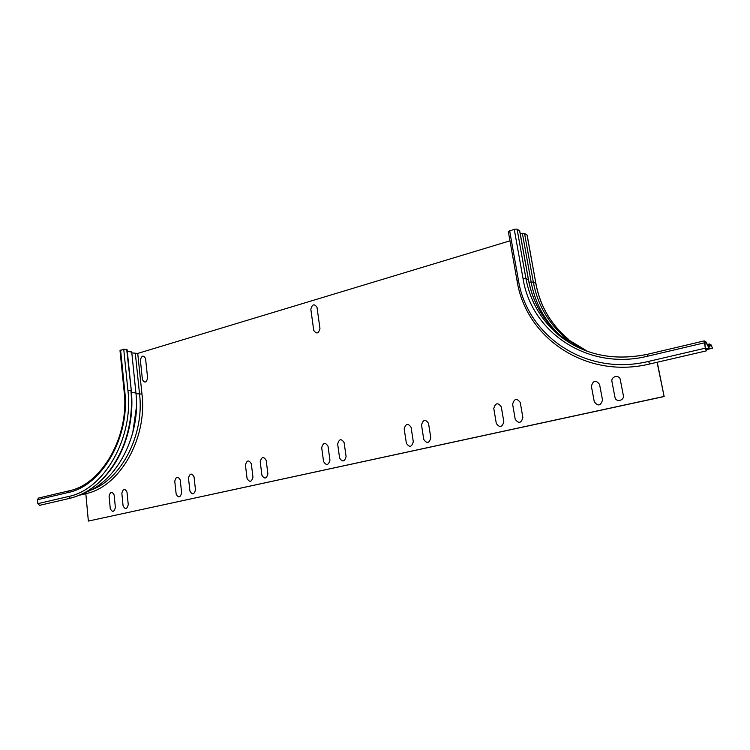 <?xml version="1.0" encoding="UTF-8"?>
<svg xmlns="http://www.w3.org/2000/svg" width="750" height="750" viewBox="0 0 750 750"><rect width="100%" height="100%" fill="white"/><g stroke="black" fill="none" stroke-linecap="round" stroke-linejoin="round"><path stroke-width="1.12" d="M328.041 446.288L329.944 460.144C328.463 465.375 326.334 465.844 323.569 461.55L321.684 447.731C323.156 442.528 325.275 442.041 328.041 446.288M317.016 307.369L319.959 328.556C318.506 333.703 316.434 334.303 313.734 330.347L310.828 309.225C312.262 304.097 314.325 303.478 317.016 307.369M145.556 358.538L147.619 378.094C146.325 382.791 144.591 383.287 142.416 379.584L140.381 360.084C141.666 355.406 143.391 354.891 145.556 358.538M344.128 442.622L346.088 456.581C344.587 461.85 342.422 462.328 339.6 458.016L337.659 444.094C339.141 438.844 341.297 438.347 344.128 442.622M411.094 427.359L413.297 441.75C411.731 447.188 409.425 447.703 406.378 443.269L404.194 428.934C405.741 423.506 408.038 422.981 411.094 427.359M428.531 423.384L430.8 437.878C429.216 443.372 426.872 443.888 423.759 439.434L421.519 424.988C423.084 419.513 425.419 418.978 428.531 423.384M251.316 463.762L252.966 477.141C251.55 482.166 249.581 482.597 247.059 478.444L245.438 465.103C246.834 460.097 248.794 459.656 251.316 463.762M266.194 460.378L267.891 473.85C266.466 478.912 264.459 479.353 261.891 475.172L260.222 461.737C261.628 456.694 263.625 456.234 266.194 460.378M501.281 406.809L503.822 421.762C502.181 427.444 499.669 427.997 496.294 423.422L493.781 408.525C495.413 402.863 497.906 402.291 501.281 406.809M188.475 478.087L189.919 491.053C192.272 495.113 194.119 494.7 195.478 489.834L194.025 476.822C191.672 472.809 189.825 473.222 188.475 478.087M180.225 479.962L181.641 492.881C180.291 497.719 178.463 498.122 176.156 494.1L174.759 481.209C176.1 476.391 177.919 475.969 180.225 479.962M520.256 402.488L522.872 417.553C521.213 423.291 518.653 423.853 515.212 419.241L512.625 404.231C514.275 398.512 516.816 397.931 520.256 402.488M599.569 384.422L602.512 399.975C600.769 405.919 598.031 406.528 594.291 401.784L591.384 386.288C593.1 380.363 595.828 379.744 599.569 384.422M121.838 493.266L123.075 505.819C125.222 509.747 126.947 509.372 128.25 504.675L126.994 492.094C124.847 488.194 123.131 488.587 121.838 493.266M114.159 495.019L115.378 507.516C114.084 512.175 112.387 512.55 110.278 508.641L109.078 496.172C110.353 491.531 112.05 491.137 114.159 495.019M620.297 379.697L623.325 395.381C624.562 400.734 615.769 402.647 614.953 397.228L611.953 381.591C610.725 376.312 619.453 374.297 620.297 379.697M657.253 362.241L664.134 396.534L657.094 362.278M712.5 348.225L711.234 345.028L709.453 343.988L708.769 347.362L706.041 341.953L704.231 340.894L705.309 348.188L706.416 350.85L706.903 349.547L706.706 348.928L706.256 350.184L705.478 348.281L704.381 341.559L706.172 342.609L708.928 348.028L709.603 344.634L711.375 345.675L712.5 348.225L706.894 349.528M712.341 348.131L706.856 349.406M535.931 283.725L527.034 235.003L524.559 233.531L520.2 233.578M706.706 348.928L705.712 349.153M517.022 280.575L508.35 231.666L514.237 229.228L517.078 229.088L519.722 230.906M124.172 391.828L120.009 350.606L123.722 349.181L127.116 349.716L131.344 391.022C133.228 411.159 130.237 430.556 122.372 449.213C116.766 462.028 109.444 472.669 100.416 481.144M127.266 351.225L131.728 352.144M131.812 352.884L137.728 353.428L509.981 240.834M664.134 396.534L88.359 521.072L663.956 396.469M80.025 495L85.828 493.65L88.359 521.072M39.581 505.35L37.837 503.653L37.509 499.725L38.503 498.056L68.972 490.856M79.547 495.197L85.838 493.744M527.137 235.078L535.884 283.453C540.112 306.094 551.072 324.788 568.744 339.544C551.034 324.769 540.047 306.056 535.781 283.387L533.325 282.141L524.559 233.531M568.509 340.209L569.625 341.053M522.394 233.419L531.15 282.084L533.325 282.141C537.6 304.922 548.634 323.719 566.409 338.559L586.575 351.028M586.538 351.019L566.409 338.559L587.728 351.45M711.375 345.675L709.462 346.125M705.309 348.188L648.553 361.406L649.716 363.984L706.416 350.85M649.828 363.956L649.716 363.984C585.994 379.481 525.816 337.875 517.069 280.8L518.372 279.881L509.625 230.644M704.194 342.891L647.522 356.222L647.728 354.262M709.219 345.141L707.531 345.534M706.734 343.744L704.625 344.241M706.172 342.609L704.372 343.031M528.459 280.012L525.9 278.381L523.041 278.559L514.237 229.228M519.591 230.578L528.394 279.647C532.688 302.634 543.797 321.609 561.703 336.572L559.322 335.578C541.35 320.541 530.212 301.481 525.9 278.381L517.078 229.088M558.347 333.722C543.938 319.387 534.872 302.175 531.15 282.084L528.975 282.262M519.675 230.644L528.478 279.703C532.753 302.662 543.825 321.628 561.703 336.572L584.334 350.175M647.559 354.272C613.434 361.247 584.025 355.022 559.322 335.578C584.034 355.012 613.425 361.256 647.512 354.309M523.041 278.559C531.281 332.175 587.925 370.969 647.522 356.222M518.372 279.881C526.931 335.916 586.022 376.706 648.553 361.406M559.659 335.719L562.669 338.166M136.013 393.703L141.966 394.069L137.728 353.428M141.966 394.069C147.478 438.6 119.475 487.125 85.828 493.65L85.388 492.478M70.331 498.225L68.597 496.491L37.837 503.653M37.509 499.725L68.241 492.497L69.206 490.809C101.822 484.378 129.497 436.191 124.181 391.931L124.781 391.519C130.219 436.65 102 485.859 68.241 492.497M68.597 496.491C103.997 489.637 133.678 437.981 127.941 390.619L130.912 390.562C132.825 411 129.797 430.678 121.809 449.616C113.419 468.459 101.925 482.334 87.319 491.231M126.675 349.181L131.344 391.022M131.466 392.334L135.956 393.056M136.472 406.688L132.741 432.872M127.941 390.619L123.722 349.181M124.781 391.519L120.6 350.138M90.525 490.172C121.059 479.953 144.497 435.019 139.575 394.256L135.356 353.597M647.672 354.244L704.138 340.912M707.137 344.522L709.341 344.006M705.6 348.797L708.928 348.028M559.669 335.719L561.45 337.247M39.337 505.406L70.097 498.281C92.259 492.516 109.5 476.297 121.809 449.616L122.372 449.213M131.7 351.825L135.919 392.775C140.981 434.925 117.047 481.509 84.6 492.778"/></g></svg>

